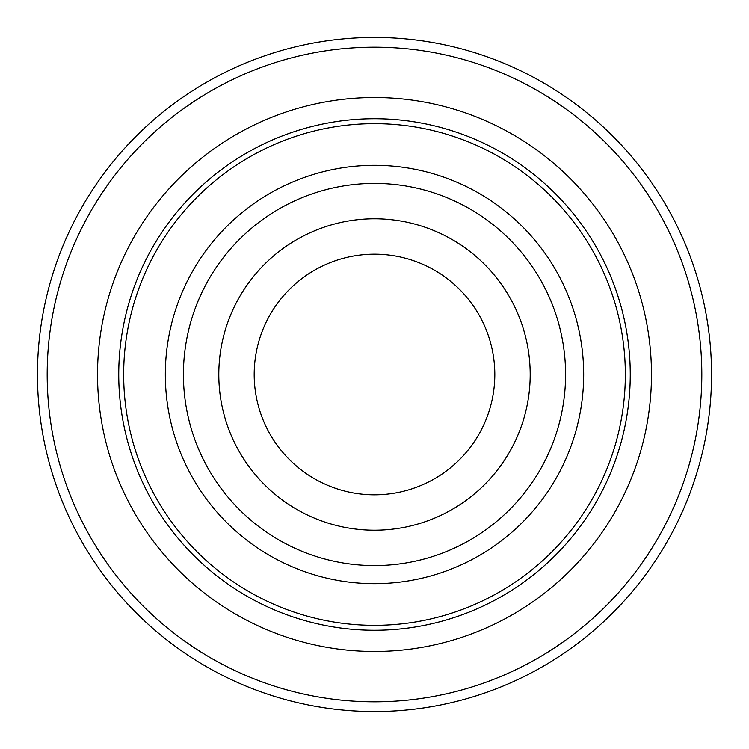 <?xml version="1.0" encoding="UTF-8"?>
<svg xmlns="http://www.w3.org/2000/svg" width="749" height="749" viewBox="0 0 749 749"><rect width="100%" height="100%" fill="white"/><g stroke="black" fill="none" stroke-linecap="round" stroke-linejoin="round"><path stroke-width="1.12" d="M123.669 374.5A250.831 250.831 0 0 1 499.92 157.271A250.831 250.831 0 0 1 499.92 591.729A250.831 250.831 0 0 1 123.669 374.5M165.323 374.5A209.177 209.177 0 0 1 479.088 193.345A209.177 209.177 0 0 1 479.088 555.655A209.177 209.177 0 0 1 165.323 374.5M47.178 374.5A327.322 327.322 0 0 1 538.156 91.032A327.322 327.322 0 0 1 538.156 657.968A327.322 327.322 0 0 1 47.178 374.5M37.45 374.5A337.05 337.05 0 0 1 374.5 37.45A337.05 337.05 0 0 1 711.55 374.5A337.05 337.05 0 0 1 374.5 711.55A337.05 337.05 0 0 1 37.45 374.5M254.192 374.5A120.308 120.308 0 0 1 434.654 270.305A120.308 120.308 0 0 1 434.654 478.695A120.308 120.308 0 0 1 254.192 374.5M218.802 374.5A155.698 155.698 0 0 1 452.349 239.661A155.698 155.698 0 0 1 452.349 509.339A155.698 155.698 0 0 1 218.802 374.5M118.745 374.5A255.755 255.755 0 0 1 502.382 153.011A255.755 255.755 0 0 1 502.382 595.989A255.755 255.755 0 0 1 118.745 374.5M97.529 374.5A276.971 276.971 0 0 1 512.99 134.633A276.971 276.971 0 0 1 512.99 614.367A276.971 276.971 0 0 1 97.529 374.5M183.421 374.5A191.079 191.079 0 0 1 470.044 209.018A191.079 191.079 0 0 1 470.044 539.982A191.079 191.079 0 0 1 183.421 374.5"/></g></svg>
